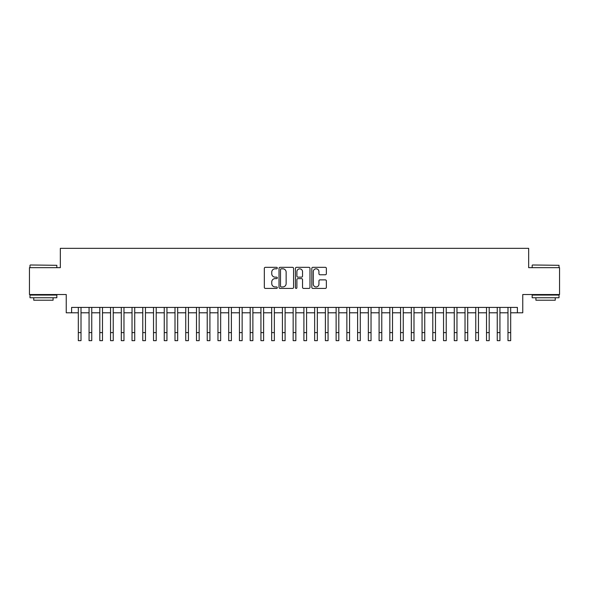<?xml version="1.0" encoding="UTF-8"?>
<svg xmlns="http://www.w3.org/2000/svg" width="589" height="589" viewBox="0 0 589 589"><rect width="100%" height="100%" fill="white"/><g stroke="black" fill="none" stroke-linecap="round" stroke-linejoin="round"><path stroke-width="0.88" d="M277.316 268.069A0.736 0.736 0 0 0 276.572 267.332L265.374 267.332A1.053 1.053 0 0 0 264.321 268.385L264.321 287.366A1.053 1.053 0 0 0 265.374 288.419L276.572 288.419A0.736 0.736 0 0 0 277.316 287.682A0.736 0.736 0 0 0 276.572 286.946L275.129 286.946A3.372 3.372 0 0 1 271.75 283.574L271.75 281.991A3.372 3.372 0 0 1 275.129 278.612L276.572 278.612A0.736 0.736 0 0 0 277.316 277.875A0.736 0.736 0 0 0 276.572 277.139L275.129 277.139A3.372 3.372 0 0 1 271.75 273.767L271.75 272.184A3.372 3.372 0 0 1 275.129 268.812L276.572 268.812A0.736 0.736 0 0 0 277.316 268.069M325.312 274.768A1.053 1.053 0 0 0 326.365 273.716L326.365 268.385A1.053 1.053 0 0 0 325.312 267.332L312.869 267.332A1.053 1.053 0 0 0 311.817 268.385L311.817 287.366A1.053 1.053 0 0 0 312.869 288.419L325.312 288.419A1.053 1.053 0 0 0 326.365 287.366L326.365 280.938A1.053 1.053 0 0 0 325.312 279.878L319.989 279.878A1.053 1.053 0 0 0 318.936 280.938L318.936 284.126A2.82 2.82 0 0 1 316.116 286.946A2.82 2.82 0 0 1 313.296 284.126L313.296 271.632A2.82 2.82 0 0 1 316.116 268.812A2.82 2.82 0 0 1 318.936 271.632L318.936 273.716A1.053 1.053 0 0 0 319.989 274.768L325.312 274.768M71.608 312.788L71.608 307.414L517.392 307.414L517.392 312.788L522.76 312.788L522.76 294.529L559.55 294.529L559.55 267.671L528.664 267.671L528.664 248.337L60.336 248.337L60.336 267.671L29.45 267.671L29.45 294.529L66.24 294.529L66.24 312.788L78.322 312.788M293.58 268.385A1.053 1.053 0 0 0 292.519 267.332L280.084 267.332A1.053 1.053 0 0 0 279.024 268.385L279.024 287.366A1.053 1.053 0 0 0 280.084 288.419L292.519 288.419A1.053 1.053 0 0 0 293.58 287.366L293.58 268.385M296.481 267.332L308.916 267.332A1.053 1.053 0 0 1 309.976 268.385L309.976 287.366A1.053 1.053 0 0 1 308.916 288.419L303.593 288.419A1.053 1.053 0 0 1 302.54 287.366L302.54 279.672A1.053 1.053 0 0 0 301.487 278.612L297.953 278.612A1.053 1.053 0 0 0 296.9 279.672L296.9 287.682A0.736 0.736 0 0 1 296.164 288.419A0.736 0.736 0 0 1 295.42 287.682L295.42 268.385A1.053 1.053 0 0 1 296.481 267.332M81.01 312.788L89.064 312.788M91.751 312.788L99.806 312.788M102.493 312.788L110.548 312.788M113.235 312.788L121.29 312.788M123.977 312.788L132.032 312.788M134.719 312.788L142.774 312.788M145.461 312.788L153.515 312.788M156.203 312.788L164.257 312.788M166.945 312.788L174.999 312.788M177.687 312.788L185.741 312.788M188.428 312.788L196.483 312.788M199.17 312.788L207.225 312.788M209.912 312.788L217.967 312.788M220.654 312.788L228.709 312.788M231.396 312.788L239.451 312.788M242.138 312.788L250.192 312.788M252.88 312.788L260.934 312.788M263.614 312.788L271.676 312.788M274.356 312.788L282.418 312.788M285.098 312.788L293.16 312.788M295.84 312.788L303.902 312.788M306.582 312.788L314.644 312.788M317.324 312.788L325.386 312.788M328.066 312.788L336.12 312.788M338.808 312.788L346.862 312.788M349.549 312.788L357.604 312.788M360.291 312.788L368.346 312.788M371.033 312.788L379.088 312.788M381.775 312.788L389.83 312.788M392.517 312.788L400.572 312.788M403.259 312.788L411.313 312.788M414.001 312.788L422.055 312.788M424.743 312.788L432.797 312.788M435.485 312.788L443.539 312.788M446.226 312.788L454.281 312.788M456.968 312.788L465.023 312.788M467.71 312.788L475.765 312.788M478.452 312.788L486.507 312.788M489.194 312.788L497.249 312.788M499.936 312.788L507.99 312.788M510.678 312.788L517.392 312.788M281.24 268.812A0.736 0.736 0 0 0 280.504 269.548L280.504 286.21A0.736 0.736 0 0 0 281.24 286.946L282.772 286.946A3.372 3.372 0 0 0 286.144 283.574L286.144 272.184A3.372 3.372 0 0 0 282.772 268.812L281.24 268.812M302.54 271.684A2.82 2.82 0 0 0 299.72 268.864A2.82 2.82 0 0 0 296.9 271.684L296.9 276.086A1.053 1.053 0 0 0 297.953 277.139L301.487 277.139A1.053 1.053 0 0 0 302.54 276.086L302.54 271.684M78.322 332.608L81.01 332.608L81.01 340.663L78.322 340.663L78.322 307.414M81.01 332.608L81.01 307.414M30.311 264.984L56.838 265.308L30.311 264.984M43.417 297.747L29.987 297.747L29.987 295.067L56.838 295.067L56.838 297.747L43.417 297.747M53.084 297.747L53.084 300.221L33.75 300.221L33.75 297.747M532.478 264.984L559.013 265.308L532.478 264.984M545.583 297.747L532.161 297.747L532.161 295.067L559.013 295.067L559.013 297.747L545.583 297.747M555.25 297.747L555.25 300.221L535.916 300.221L535.916 297.747M89.064 340.663L91.751 340.663L89.064 340.663L89.064 307.414M91.751 340.663L91.751 307.414M99.806 340.663L102.493 340.663L99.806 340.663L99.806 307.414M102.493 340.663L102.493 307.414M110.548 340.663L113.235 340.663L110.548 340.663L110.548 307.414M113.235 340.663L113.235 307.414M121.29 340.663L123.977 340.663L121.29 340.663L121.29 307.414M123.977 340.663L123.977 307.414M132.032 340.663L134.719 340.663L132.032 340.663L132.032 307.414M134.719 340.663L134.719 307.414M142.774 340.663L145.461 340.663L142.774 340.663L142.774 307.414M145.461 340.663L145.461 307.414M153.515 340.663L156.203 340.663L153.515 340.663L153.515 307.414M156.203 340.663L156.203 307.414M164.257 340.663L166.945 340.663L164.257 340.663L164.257 307.414M166.945 340.663L166.945 307.414M174.999 340.663L177.687 340.663L174.999 340.663L174.999 307.414M177.687 340.663L177.687 307.414M185.741 340.663L188.428 340.663L185.741 340.663L185.741 307.414M188.428 340.663L188.428 307.414M196.483 340.663L199.17 340.663L196.483 340.663L196.483 307.414M199.17 340.663L199.17 307.414M207.225 340.663L209.912 340.663L207.225 340.663L207.225 307.414M209.912 340.663L209.912 307.414M217.967 340.663L220.654 340.663L217.967 340.663L217.967 307.414M220.654 340.663L220.654 307.414M228.709 340.663L231.396 340.663L228.709 340.663L228.709 307.414M231.396 340.663L231.396 307.414M239.451 340.663L242.138 340.663L239.451 340.663L239.451 307.414M242.138 340.663L242.138 307.414M250.192 340.663L252.88 340.663L250.192 340.663L250.192 307.414M252.88 340.663L252.88 307.414M260.934 340.663L263.614 340.663L260.934 340.663L260.934 307.414M263.614 340.663L263.614 307.414M271.676 340.663L274.356 340.663L271.676 340.663L271.676 307.414M274.356 340.663L274.356 307.414M282.418 340.663L285.098 340.663L282.418 340.663L282.418 307.414M285.098 340.663L285.098 307.414M293.16 340.663L295.84 340.663L293.16 340.663L293.16 307.414M295.84 340.663L295.84 307.414M303.902 340.663L306.582 340.663L303.902 340.663L303.902 307.414M306.582 340.663L306.582 307.414M314.644 340.663L317.324 340.663L314.644 340.663L314.644 307.414M317.324 340.663L317.324 307.414M325.386 340.663L328.066 340.663L325.386 340.663L325.386 307.414M328.066 340.663L328.066 307.414M336.12 340.663L338.808 340.663L336.12 340.663L336.12 307.414M338.808 340.663L338.808 307.414M346.862 340.663L349.549 340.663L346.862 340.663L346.862 307.414M349.549 340.663L349.549 307.414M357.604 340.663L360.291 340.663L357.604 340.663L357.604 307.414M360.291 340.663L360.291 307.414M368.346 340.663L371.033 340.663L368.346 340.663L368.346 307.414M371.033 340.663L371.033 307.414M379.088 340.663L381.775 340.663L379.088 340.663L379.088 307.414M381.775 340.663L381.775 307.414M389.83 340.663L392.517 340.663L389.83 340.663L389.83 307.414M392.517 340.663L392.517 307.414M400.572 340.663L403.259 340.663L400.572 340.663L400.572 307.414M403.259 340.663L403.259 307.414M411.313 340.663L414.001 340.663L411.313 340.663L411.313 307.414M414.001 340.663L414.001 307.414M422.055 340.663L424.743 340.663L422.055 340.663L422.055 307.414M424.743 340.663L424.743 307.414M432.797 340.663L435.485 340.663L432.797 340.663L432.797 307.414M435.485 340.663L435.485 307.414M443.539 340.663L446.226 340.663L443.539 340.663L443.539 307.414M446.226 340.663L446.226 307.414M454.281 340.663L456.968 340.663L454.281 340.663L454.281 307.414M456.968 340.663L456.968 307.414M465.023 340.663L467.71 340.663L465.023 340.663L465.023 307.414M467.71 340.663L467.71 307.414M475.765 340.663L478.452 340.663L475.765 340.663L475.765 307.414M478.452 340.663L478.452 307.414M486.507 340.663L489.194 340.663L486.507 340.663L486.507 307.414M489.194 340.663L489.194 307.414M497.249 340.663L499.936 340.663L497.249 340.663L497.249 307.414M499.936 340.663L499.936 307.414M507.99 340.663L510.678 340.663L507.99 340.663L507.99 307.414M510.678 340.663L510.678 307.414M89.064 332.608L91.751 332.608M99.806 332.608L102.493 332.608M110.548 332.608L113.235 332.608M121.29 332.608L123.977 332.608M132.032 332.608L134.719 332.608M142.774 332.608L145.461 332.608M153.515 332.608L156.203 332.608M164.257 332.608L166.945 332.608M174.999 332.608L177.687 332.608M185.741 332.608L188.428 332.608M196.483 332.608L199.17 332.608M207.225 332.608L209.912 332.608M217.967 332.608L220.654 332.608M228.709 332.608L231.396 332.608M239.451 332.608L242.138 332.608M250.192 332.608L252.88 332.608M260.934 332.608L263.614 332.608M271.676 332.608L274.356 332.608M282.418 332.608L285.098 332.608M293.16 332.608L295.84 332.608M303.902 332.608L306.582 332.608M314.644 332.608L317.324 332.608M325.386 332.608L328.066 332.608M336.12 332.608L338.808 332.608M346.862 332.608L349.549 332.608M357.604 332.608L360.291 332.608M368.346 332.608L371.033 332.608M379.088 332.608L381.775 332.608M389.83 332.608L392.517 332.608M400.572 332.608L403.259 332.608M411.313 332.608L414.001 332.608M422.055 332.608L424.743 332.608M432.797 332.608L435.485 332.608M443.539 332.608L446.226 332.608M454.281 332.608L456.968 332.608M465.023 332.608L467.71 332.608M475.765 332.608L478.452 332.608M486.507 332.608L489.194 332.608M497.249 332.608L499.936 332.608M507.99 332.608L510.678 332.608M29.987 267.671L29.987 265.308M36.113 295.067L36.113 294.529M50.72 295.067L50.72 294.529M56.838 267.671L56.838 265.308M532.161 267.671L532.161 265.308M538.28 295.067L538.28 294.529M552.887 295.067L552.887 294.529M559.013 267.671L559.013 265.308"/></g></svg>
